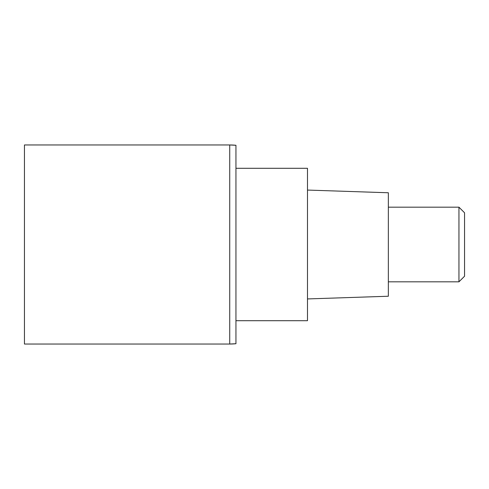 <?xml version="1.0" encoding="UTF-8"?>
<svg xmlns="http://www.w3.org/2000/svg" width="489" height="489" viewBox="0 0 489 489"><rect width="100%" height="100%" fill="white"/><g stroke="black" fill="none" stroke-linecap="round" stroke-linejoin="round"><path stroke-width="0.73" d="M229.726 144.97L24.45 144.97L24.45 344.03L229.726 344.03L229.726 144.97L229.726 344.03A62.207 62.207 180 0 0 235.949 343.718L235.949 145.282A62.207 62.207 -0 0 0 229.726 144.97L235.949 145.282M235.949 320.698L307.483 320.698L307.483 168.302L235.949 168.302M307.483 298.932L388.352 296.236L388.352 192.764L307.483 190.068M388.352 281.823L458.951 281.823L458.951 207.177L388.352 207.177M458.951 207.177L464.55 212.776L464.55 276.224L458.951 281.823M235.949 343.718L229.726 344.03"/></g></svg>
